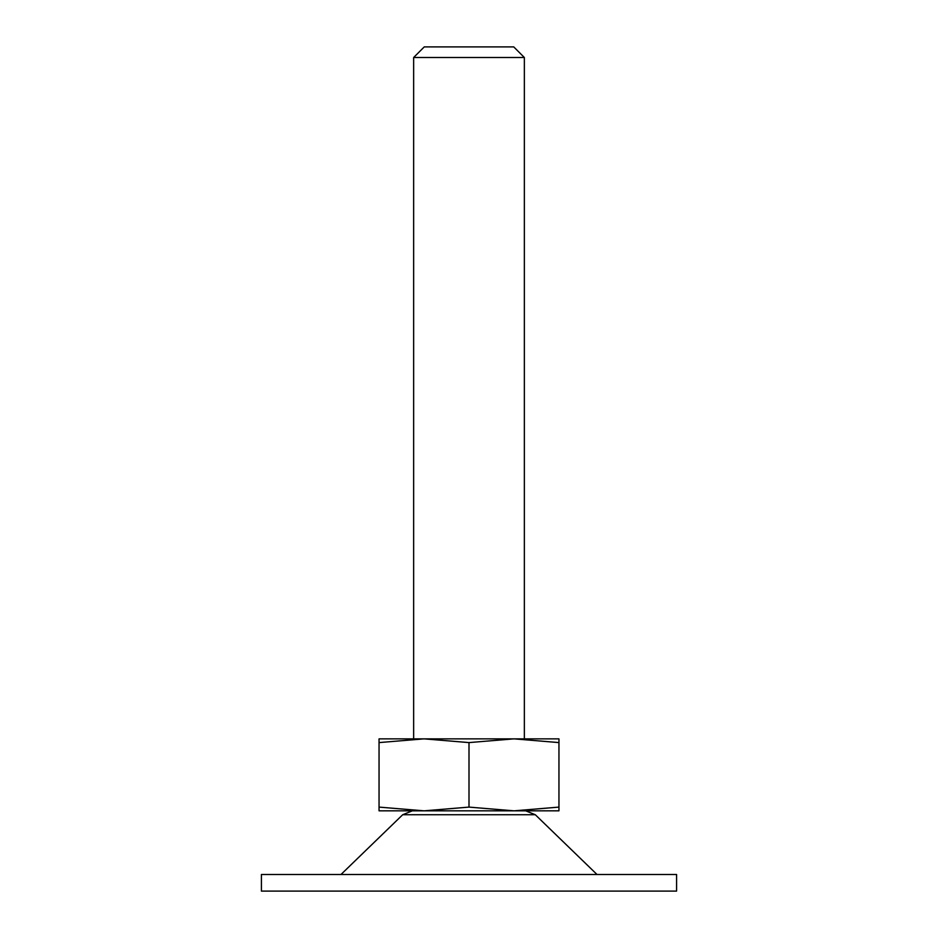 <?xml version="1.0" encoding="UTF-8"?>
<svg xmlns="http://www.w3.org/2000/svg" width="938" height="938" viewBox="0 0 938 938"><rect width="100%" height="100%" fill="white"/><g stroke="black" fill="none" stroke-linecap="round" stroke-linejoin="round"><path stroke-width="1.41" d="M469 742.591L424.023 738.863L379.046 742.591L379.046 807.102L424.023 810.831L469 807.102L469 742.591L513.977 738.863L379.046 738.863L379.046 742.591M340.986 874.497L402.695 814.735L535.305 814.735L525.679 810.831L379.046 810.831L379.046 807.102M513.977 738.863L558.954 738.863L558.954 742.591L513.977 738.863L524.354 738.863L524.354 57.511L413.646 57.511L424.257 46.9L513.743 46.9L524.354 57.511M469 807.102L513.977 810.831L558.954 810.831L558.954 742.591M676.591 874.497L261.409 874.497L261.409 891.1L676.591 891.1L676.591 874.497M513.977 810.831L558.954 807.102M535.305 814.735L597.014 874.497M402.695 814.735L412.321 810.831M413.646 738.863L413.646 57.511"/></g></svg>
